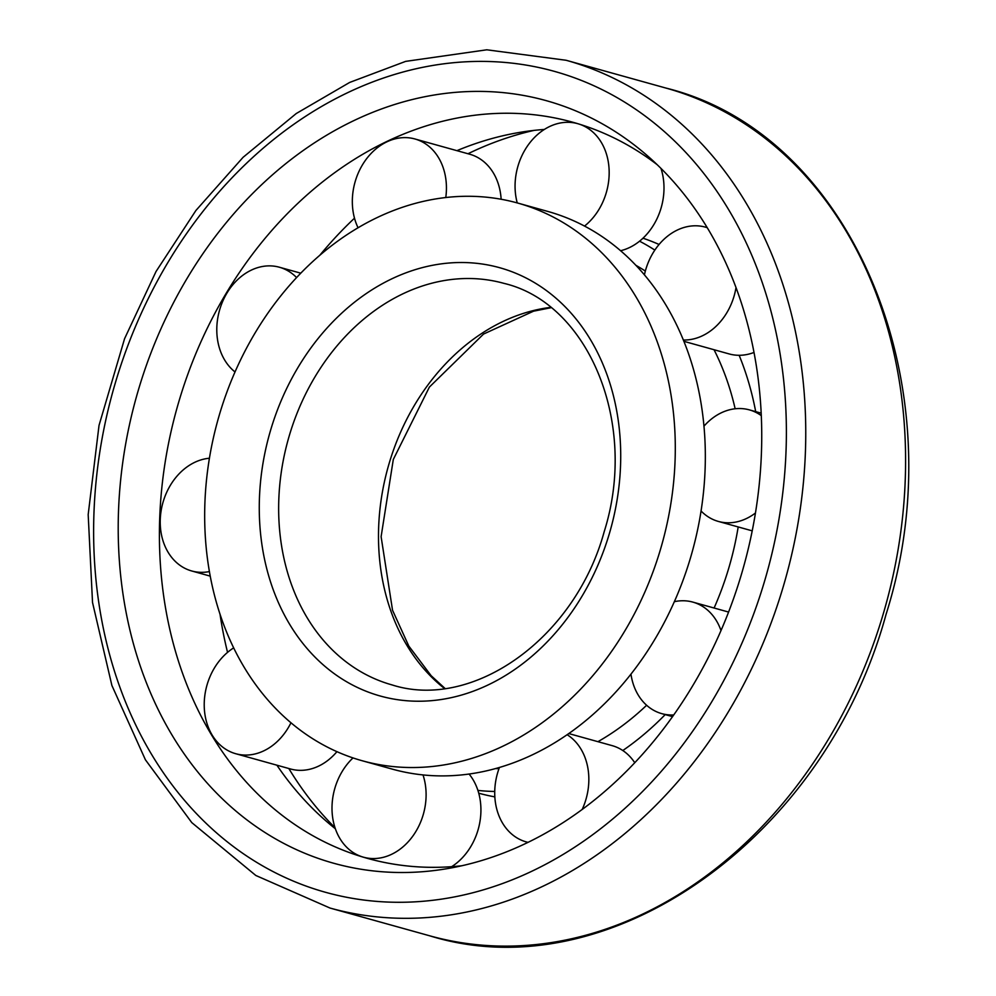 <?xml version="1.0" encoding="UTF-8"?>
<svg xmlns="http://www.w3.org/2000/svg" width="996" height="996" viewBox="0 0 996 996"><rect width="100%" height="100%" fill="white"/><g stroke="black" fill="none" stroke-linecap="round" stroke-linejoin="round"><path stroke-width="1.49" d="M660.622 548.883A289.487 230.562 105.6 0 1 362.332 760.782A289.487 230.562 105.6 0 1 217.875 420.063A289.487 230.562 105.6 0 1 517.646 203.035A289.487 230.562 105.6 0 1 660.622 548.883M494.85 796.875A289.487 230.562 105.6 0 1 478.74 793.202M642.98 238.206A289.487 230.562 105.6 0 1 659.053 244.468M665.203 714.593A289.487 230.562 105.6 0 1 622.799 750.523M494.751 791.471A289.487 230.562 105.6 0 1 477.906 790.413M639.557 241.194A289.487 230.562 105.6 0 1 654.833 250.083M739.144 355.298A289.487 230.562 105.6 0 1 755.69 411.634M738.185 526.946A266.33 212.111 105.6 0 1 728.96 567.459A266.33 212.111 105.6 0 1 714.095 608.021M646.628 705.255A266.33 212.111 105.6 0 1 597.936 741.671M498.996 768.651A266.33 212.111 105.6 0 1 495.647 768.588M635.809 265.26A266.33 212.111 105.6 0 1 645.333 271.074M714.032 349.721A266.33 212.111 105.6 0 1 735.148 408.771M517.646 203.035L547.676 211.401A289.487 230.562 105.6 0 1 690.664 557.25A289.487 230.562 105.6 0 1 392.374 769.149L362.332 760.782M741.684 573.484A395.823 315.259 105.6 0 1 446.831 868.711A395.823 315.259 105.6 0 1 136.278 397.342A395.823 315.259 105.6 0 1 645.757 154.318A395.823 315.259 105.6 0 1 741.684 573.484M461.858 865.748A382.115 304.34 105.6 0 1 367.524 858.39A382.115 304.34 105.6 0 1 176.84 408.634A382.115 304.34 105.6 0 1 572.526 122.159A382.115 304.34 105.6 0 1 657.099 164.626M335.353 828.747A382.115 304.34 105.6 0 1 327.31 822.098A382.115 304.34 105.6 0 1 276.9 765.189M227.549 652.368A382.115 304.34 105.6 0 1 220.004 614.059M319.965 255.088A382.115 304.34 105.6 0 1 354.501 218.174M456.927 150.657A382.115 304.34 105.6 0 1 519.352 132.456A382.115 304.34 105.6 0 1 544.326 129.455M335.005 827.701A395.823 315.259 105.6 0 1 288.828 768.514M467.995 153.745A395.823 315.259 105.6 0 1 534.13 130.376M423.014 774.938A57.893 46.102 105.6 0 1 423.175 814.84A57.893 46.102 105.6 0 1 363.515 857.207A57.893 46.102 105.6 0 1 332.365 815.201A57.893 46.102 105.6 0 1 353.007 757.919M469.104 774.066A57.893 46.102 105.6 0 1 477.993 830.104A57.893 46.102 105.6 0 1 451.661 866.682M290.969 722.747A57.893 46.102 105.6 0 1 235.741 753.723A57.893 46.102 105.6 0 1 204.23 706.015A57.893 46.102 105.6 0 1 233.699 647.861M336.934 751.656A57.893 46.102 105.6 0 1 290.571 768.999L235.741 753.723M209.434 571.567A57.893 46.102 105.6 0 1 191.742 570.982A57.893 46.102 105.6 0 1 161.078 511.035A57.893 46.102 105.6 0 1 209.434 458.235M235.006 371.944A57.893 46.102 105.6 0 1 222.506 301.813A57.893 46.102 105.6 0 1 279.378 267.227A57.893 46.102 105.6 0 1 296.571 277.548M358.037 227.735A57.893 46.102 105.6 0 1 363.54 163.107A57.893 46.102 105.6 0 1 414.909 138.967A57.893 46.102 105.6 0 1 445.785 197.507M414.909 138.967L469.739 154.231A57.893 46.102 105.6 0 1 501.137 199.25M579.373 124.176A57.893 46.102 105.6 0 1 606.24 192.813A57.893 46.102 105.6 0 1 584.528 226.092M517.248 202.935A57.893 46.102 105.6 0 1 529.362 143.387A57.893 46.102 105.6 0 1 577.655 123.653A57.893 46.102 105.6 0 1 577.742 123.678L577.655 123.653M660.983 168.424A57.893 46.102 105.6 0 1 661.07 208.077A57.893 46.102 105.6 0 1 620.558 250.731M735.994 287.632A57.893 46.102 105.6 0 1 734.015 296.298A57.893 46.102 105.6 0 1 683.318 340.01M644.412 274.896A57.893 46.102 105.6 0 1 705.417 227.138A57.893 46.102 105.6 0 1 707.197 227.673M753.972 352.46A57.893 46.102 105.6 0 1 729.184 353.941L683.854 341.317M755.441 513.015A57.893 46.102 105.6 0 1 718.365 521.431A57.893 46.102 105.6 0 1 701.06 510.985M703.948 426.188A57.893 46.102 105.6 0 1 749.428 409.891A57.893 46.102 105.6 0 1 761.268 415.606M673.757 714.941A57.893 46.102 105.6 0 1 661.792 713.646A57.893 46.102 105.6 0 1 630.966 674.192M674.367 601.684A57.893 46.102 105.6 0 1 692.855 602.107A57.893 46.102 105.6 0 1 721.004 630.543M567.172 734.737A57.893 46.102 105.6 0 1 585.909 799.527A57.893 46.102 105.6 0 1 582.15 809.524M528.067 842.355A57.893 46.102 105.6 0 1 526.249 841.906A57.893 46.102 105.6 0 1 499.419 767.505M568.841 733.579L612.129 745.63A57.893 46.102 105.6 0 1 634.763 762.749M609.44 533.346A222.32 177.076 105.6 0 1 300.904 640.889A222.32 177.076 105.6 0 1 409.617 271.497A222.32 177.076 105.6 0 1 609.44 533.346M392.163 684.949A208.425 166.008 105.6 0 1 288.155 439.634A208.425 166.008 105.6 0 1 503.988 283.374C588.2 303.22 638.685 422.864 604.199 531.677C574.854 639.034 472.515 710.646 392.163 684.949M444.453 688.485A208.425 166.008 105.6 0 1 387.992 467.435A208.425 166.008 105.6 0 1 550.576 307.378M764.766 580.494A426.126 339.387 105.6 0 1 173.404 786.616A426.126 339.387 105.6 0 1 381.779 78.622A426.126 339.387 105.6 0 1 764.766 580.494M783.454 585.959A440.02 350.455 105.6 0 1 330.037 908.053L255.835 875.484L191.78 822.609L145.416 759.799L111.901 685.509L92.528 602.505L88.183 514.583L99.027 425.392L124.575 338.69L156.023 271.522L195.913 210.48L243.086 157.306L296.248 113.532L349.658 82.444L405.646 61.379L486.783 49.8L566.114 60.27A440.02 350.455 105.6 0 1 783.454 585.959M883.29 613.76A440.02 350.455 105.6 0 1 429.874 935.854C609.515 991.53 825.273 837.462 886.029 614.47C957.754 388.652 853.236 134.111 665.951 88.071A440.02 350.455 105.6 0 1 883.29 613.76M444.988 688.423L431.156 675.711L408.808 646.055L392.549 610.274L381.107 536.67L393.308 459.455L429.388 387.083L483.558 334.058L533.532 311.188L551 307.714M330.037 908.053L429.874 935.854M566.114 60.27L665.951 88.071M363.515 857.207L372.753 859.785M191.742 570.982L210.256 576.136M279.378 267.227L300.742 273.165M705.417 227.138L707.16 227.623M718.365 521.431L752.204 530.843M749.428 409.891L761.156 413.153M661.792 713.646L672.561 716.634M692.855 602.107L728.586 612.054M526.249 841.906L528.005 842.392"/></g></svg>
